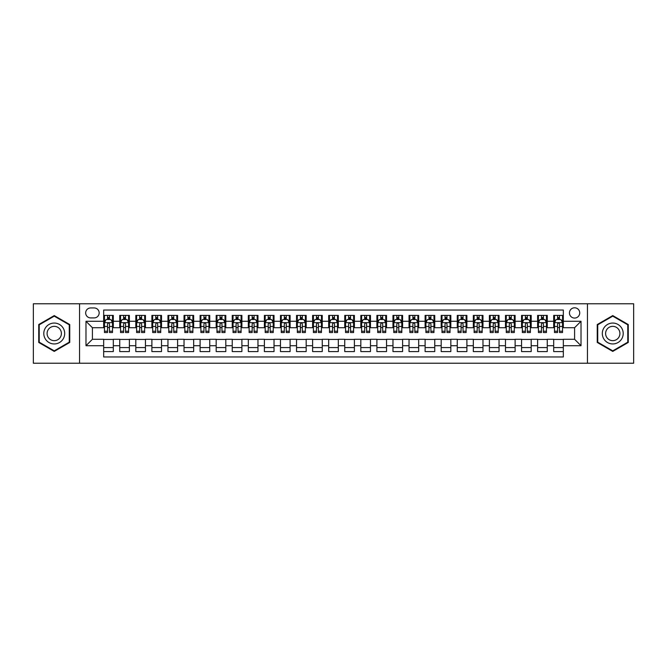 <?xml version="1.0" encoding="UTF-8"?>
<svg xmlns="http://www.w3.org/2000/svg" width="667" height="667" viewBox="0 0 667 667"><rect width="100%" height="100%" fill="white"/><g stroke="black" fill="none" stroke-linecap="round" stroke-linejoin="round"><path stroke-width="1" d="M574.587 307.787A5.144 5.144 0 0 0 569.443 312.931A5.144 5.144 0 0 0 574.587 318.067A5.144 5.144 0 0 0 579.731 312.931A5.144 5.144 0 0 0 574.587 307.787M587.444 363.232L633.65 363.232L633.65 303.768L587.444 303.768L587.444 363.232L79.556 363.232L79.556 303.768L33.35 303.768L33.35 363.232L79.556 363.232M563.332 315.416L553.693 315.416L553.693 321.286L547.265 321.286L547.265 327.714L553.693 327.714L553.693 321.286M547.265 321.286L547.265 315.416L537.619 315.416L537.619 321.286L531.19 321.286L531.19 327.714L537.619 327.714L537.619 321.286M531.19 321.286L531.19 315.416L521.544 315.416L521.544 321.286L515.116 321.286L515.116 327.714L521.544 327.714L521.544 321.286M515.116 321.286L515.116 315.416L505.478 315.416L505.478 321.286L499.041 321.286L499.041 327.714L505.478 327.714L505.478 321.286M499.041 321.286L499.041 315.416L489.403 315.416L489.403 321.286L482.975 321.286L482.975 327.714L489.403 327.714L489.403 321.286M482.975 321.286L482.975 315.416L473.328 315.416L473.328 321.286L466.9 321.286L466.9 327.714L473.328 327.714L473.328 321.286M466.9 321.286L466.9 315.416L457.254 315.416L457.254 321.286L450.825 321.286L450.825 327.714L457.254 327.714L457.254 321.286M450.825 321.286L450.825 315.416L441.187 315.416L441.187 321.286L434.759 321.286L434.759 327.714L441.187 327.714L441.187 321.286M434.759 321.286L434.759 315.416L425.112 315.416L425.112 321.286L418.684 321.286L418.684 327.714L425.112 327.714L425.112 321.286M418.684 321.286L418.684 315.416L409.038 315.416L409.038 321.286L402.61 321.286L402.61 327.714L409.038 327.714L409.038 321.286M402.61 321.286L402.61 315.416L392.971 315.416L392.971 321.286L386.535 321.286L386.535 327.714L392.971 327.714L392.971 321.286M386.535 321.286L386.535 315.416L376.897 315.416L376.897 321.286L370.468 321.286L370.468 327.714L376.897 327.714L376.897 321.286M370.468 321.286L370.468 315.416L360.822 315.416L360.822 321.286L354.394 321.286L354.394 327.714L360.822 327.714L360.822 321.286M354.394 321.286L354.394 315.416L344.747 315.416L344.747 321.286L338.319 321.286L338.319 327.714L344.747 327.714L344.747 321.286M338.319 321.286L338.319 315.416L328.681 315.416L328.681 321.286L322.253 321.286L322.253 327.714L328.681 327.714L328.681 321.286M322.253 321.286L322.253 315.416L312.606 315.416L312.606 321.286L306.178 321.286L306.178 327.714L312.606 327.714L312.606 321.286M306.178 321.286L306.178 315.416L296.532 315.416L296.532 321.286L290.103 321.286L290.103 327.714L296.532 327.714L296.532 321.286M290.103 321.286L290.103 315.416L280.465 315.416L280.465 321.286L274.029 321.286L274.029 327.714L280.465 327.714L280.465 321.286M274.029 321.286L274.029 315.416L264.39 315.416L264.39 321.286L257.962 321.286L257.962 327.714L264.39 327.714L264.39 321.286M257.962 321.286L257.962 315.416L248.316 315.416L248.316 321.286L241.888 321.286L241.888 327.714L248.316 327.714L248.316 321.286M241.888 321.286L241.888 315.416L232.241 315.416L232.241 321.286L225.813 321.286L225.813 327.714L232.241 327.714L232.241 321.286M225.813 321.286L225.813 315.416L216.175 315.416L216.175 321.286L209.746 321.286L209.746 327.714L216.175 327.714L216.175 321.286M209.746 321.286L209.746 315.416L200.1 315.416L200.1 321.286L193.672 321.286L193.672 327.714L200.1 327.714L200.1 321.286M193.672 321.286L193.672 315.416L184.025 315.416L184.025 321.286L177.597 321.286L177.597 327.714L184.025 327.714L184.025 321.286M177.597 321.286L177.597 315.416L167.959 315.416L167.959 321.286L161.522 321.286L161.522 327.714L167.959 327.714L167.959 321.286M161.522 321.286L161.522 315.416L151.884 315.416L151.884 321.286L145.456 321.286L145.456 327.714L151.884 327.714L151.884 321.286M145.456 321.286L145.456 315.416L135.81 315.416L135.81 321.286L129.381 321.286L129.381 327.714L135.81 327.714L135.81 321.286M129.381 321.286L129.381 315.416L119.735 315.416L119.735 327.714L113.307 327.714L113.307 315.416L103.668 315.416M103.668 351.584L113.307 351.584L113.307 339.286L119.735 339.286L119.735 351.584L129.381 351.584L129.381 339.286L135.81 339.286L135.81 345.714L129.381 345.714M135.81 345.714L135.81 351.584L145.456 351.584L145.456 339.286L151.884 339.286L151.884 345.714L145.456 345.714M151.884 345.714L151.884 351.584L161.522 351.584L161.522 339.286L167.959 339.286L167.959 345.714L161.522 345.714M167.959 345.714L167.959 351.584L177.597 351.584L177.597 339.286L184.025 339.286L184.025 345.714L177.597 345.714M184.025 345.714L184.025 351.584L193.672 351.584L193.672 339.286L200.1 339.286L200.1 345.714L193.672 345.714M200.1 345.714L200.1 351.584L209.746 351.584L209.746 339.286L216.175 339.286L216.175 345.714L209.746 345.714M216.175 345.714L216.175 351.584L225.813 351.584L225.813 339.286L232.241 339.286L232.241 345.714L225.813 345.714M232.241 345.714L232.241 351.584L241.888 351.584L241.888 339.286L248.316 339.286L248.316 345.714L241.888 345.714M248.316 345.714L248.316 351.584L257.962 351.584L257.962 339.286L264.39 339.286L264.39 345.714L257.962 345.714M264.39 345.714L264.39 351.584L274.029 351.584L274.029 339.286L280.465 339.286L280.465 345.714L274.029 345.714M280.465 345.714L280.465 351.584L290.103 351.584L290.103 339.286L296.532 339.286L296.532 345.714L290.103 345.714M296.532 345.714L296.532 351.584L306.178 351.584L306.178 339.286L312.606 339.286L312.606 345.714L306.178 345.714M312.606 345.714L312.606 351.584L322.253 351.584L322.253 339.286L328.681 339.286L328.681 345.714L322.253 345.714M328.681 345.714L328.681 351.584L338.319 351.584L338.319 339.286L344.747 339.286L344.747 345.714L338.319 345.714M344.747 345.714L344.747 351.584L354.394 351.584L354.394 339.286L360.822 339.286L360.822 345.714L354.394 345.714M360.822 345.714L360.822 351.584L370.468 351.584L370.468 339.286L376.897 339.286L376.897 345.714L370.468 345.714M376.897 345.714L376.897 351.584L386.535 351.584L386.535 339.286L392.971 339.286L392.971 345.714L386.535 345.714M392.971 345.714L392.971 351.584L402.61 351.584L402.61 339.286L409.038 339.286L409.038 345.714L402.61 345.714M409.038 345.714L409.038 351.584L418.684 351.584L418.684 339.286L425.112 339.286L425.112 345.714L418.684 345.714M425.112 345.714L425.112 351.584L434.759 351.584L434.759 339.286L441.187 339.286L441.187 345.714L434.759 345.714M441.187 345.714L441.187 351.584L450.825 351.584L450.825 339.286L457.254 339.286L457.254 345.714L450.825 345.714M457.254 345.714L457.254 351.584L466.9 351.584L466.9 339.286L473.328 339.286L473.328 345.714L466.9 345.714M473.328 345.714L473.328 351.584L482.975 351.584L482.975 339.286L489.403 339.286L489.403 345.714L482.975 345.714M489.403 345.714L489.403 351.584L499.041 351.584L499.041 339.286L505.478 339.286L505.478 345.714L499.041 345.714M505.478 345.714L505.478 351.584L515.116 351.584L515.116 339.286L521.544 339.286L521.544 345.714L515.116 345.714M521.544 345.714L521.544 351.584L531.19 351.584L531.19 339.286L537.619 339.286L537.619 345.714L531.19 345.714M537.619 345.714L537.619 351.584L547.265 351.584L547.265 339.286L553.693 339.286L553.693 345.714L547.265 345.714M90.645 317.909L94.18 317.909A4.986 4.986 0 0 0 99.166 312.931A4.986 4.986 0 0 0 94.18 307.946L90.645 307.946A4.986 4.986 0 0 0 85.668 312.931A4.986 4.986 0 0 0 90.645 317.909M587.444 303.768L79.556 303.768M563.332 321.286L563.332 310.038L103.668 310.038L103.668 327.714L92.413 327.714L92.413 339.286L103.668 339.286L103.668 356.962L563.332 356.962L563.332 339.286L574.587 339.286L574.587 327.714L563.332 327.714L563.332 321.286L581.015 321.286L581.015 345.714L563.332 345.714M103.668 345.714L85.985 345.714L85.985 321.286L103.668 321.286M553.693 345.714L553.693 351.584L563.332 351.584M103.668 319.435L104.469 319.435M107.52 319.435L109.455 319.435M112.506 319.435L113.307 319.435M103.668 327.555L104.469 327.555M107.52 327.555L109.455 327.555M112.506 327.555L113.307 327.555M103.668 339.445L113.307 339.445M103.668 347.565L113.307 347.565M119.735 327.555L120.544 327.555M123.595 327.555L125.521 327.555M128.581 327.555L129.381 327.555M119.735 319.435L120.544 319.435M123.595 319.435L125.521 319.435M128.581 319.435L129.381 319.435M119.735 339.445L129.381 339.445M119.735 347.565L129.381 347.565M135.81 339.445L145.456 339.445M135.81 347.565L145.456 347.565M135.81 319.435L136.618 319.435M139.67 319.435L141.596 319.435M144.647 319.435L145.456 319.435M135.81 327.555L136.618 327.555M139.67 327.555L141.596 327.555M144.647 327.555L145.456 327.555M151.884 339.445L161.522 339.445M151.884 347.565L161.522 347.565M151.884 319.435L152.685 319.435M155.745 319.435L157.67 319.435M160.722 319.435L161.522 319.435M151.884 327.555L152.685 327.555M155.745 327.555L157.67 327.555M160.722 327.555L161.522 327.555M167.959 339.445L177.597 339.445M167.959 347.565L177.597 347.565M167.959 319.435L168.759 319.435M171.811 319.435L173.745 319.435M176.797 319.435L177.597 319.435M167.959 327.555L168.759 327.555M171.811 327.555L173.745 327.555M176.797 327.555L177.597 327.555M184.025 339.445L193.672 339.445M184.025 347.565L193.672 347.565M184.025 319.435L184.834 319.435M187.886 319.435L189.812 319.435M192.871 319.435L193.672 319.435M184.025 327.555L184.834 327.555M187.886 327.555L189.812 327.555M192.871 327.555L193.672 327.555M200.1 339.445L209.746 339.445M200.1 347.565L209.746 347.565M200.1 319.435L200.9 319.435M203.96 319.435L205.886 319.435M208.938 319.435L209.746 319.435M200.1 327.555L200.9 327.555M203.96 327.555L205.886 327.555M208.938 327.555L209.746 327.555M216.175 339.445L225.813 339.445M216.175 347.565L225.813 347.565M216.175 319.435L216.975 319.435M220.027 319.435L221.961 319.435M225.012 319.435L225.813 319.435M216.175 327.555L216.975 327.555M220.027 327.555L221.961 327.555M225.012 327.555L225.813 327.555M232.241 339.445L241.888 339.445M232.241 347.565L241.888 347.565M232.241 319.435L233.05 319.435M236.101 319.435L238.027 319.435M241.087 319.435L241.888 319.435M232.241 327.555L233.05 327.555M236.101 327.555L238.027 327.555M241.087 327.555L241.888 327.555M248.316 339.445L257.962 339.445M248.316 347.565L257.962 347.565M248.316 319.435L249.125 319.435M252.176 319.435L254.102 319.435M257.154 319.435L257.962 319.435M248.316 327.555L249.125 327.555M252.176 327.555L254.102 327.555M257.154 327.555L257.962 327.555M264.39 339.445L274.029 339.445M264.39 347.565L274.029 347.565M264.39 319.435L265.191 319.435M268.242 319.435L270.177 319.435M273.228 319.435L274.029 319.435M264.39 327.555L265.191 327.555M268.242 327.555L270.177 327.555M273.228 327.555L274.029 327.555M280.465 339.445L290.103 339.445M280.465 347.565L290.103 347.565M280.465 319.435L281.266 319.435M284.317 319.435L286.251 319.435M289.303 319.435L290.103 319.435M280.465 327.555L281.266 327.555M284.317 327.555L286.251 327.555M289.303 327.555L290.103 327.555M296.532 339.445L306.178 339.445M296.532 347.565L306.178 347.565M296.532 319.435L297.34 319.435M300.392 319.435L302.318 319.435M305.378 319.435L306.178 319.435M296.532 327.555L297.34 327.555M300.392 327.555L302.318 327.555M305.378 327.555L306.178 327.555M312.606 339.445L322.253 339.445M312.606 347.565L322.253 347.565M312.606 319.435L313.407 319.435M316.466 319.435L318.392 319.435M321.444 319.435L322.253 319.435M312.606 327.555L313.407 327.555M316.466 327.555L318.392 327.555M321.444 327.555L322.253 327.555M328.681 339.445L338.319 339.445M328.681 347.565L338.319 347.565M328.681 319.435L329.481 319.435M332.533 319.435L334.467 319.435M337.519 319.435L338.319 319.435M328.681 327.555L329.481 327.555M332.533 327.555L334.467 327.555M337.519 327.555L338.319 327.555M344.747 339.445L354.394 339.445M344.747 347.565L354.394 347.565M344.747 319.435L345.556 319.435M348.608 319.435L350.534 319.435M353.593 319.435L354.394 319.435M344.747 327.555L345.556 327.555M348.608 327.555L350.534 327.555M353.593 327.555L354.394 327.555M360.822 339.445L370.468 339.445M360.822 347.565L370.468 347.565M360.822 319.435L361.622 319.435M364.682 319.435L366.608 319.435M369.66 319.435L370.468 319.435M360.822 327.555L361.622 327.555M364.682 327.555L366.608 327.555M369.66 327.555L370.468 327.555M376.897 339.445L386.535 339.445M376.897 347.565L386.535 347.565M376.897 319.435L377.697 319.435M380.749 319.435L382.683 319.435M385.734 319.435L386.535 319.435M376.897 327.555L377.697 327.555M380.749 327.555L382.683 327.555M385.734 327.555L386.535 327.555M392.971 339.445L402.61 339.445M392.971 347.565L402.61 347.565M392.971 319.435L393.772 319.435M396.823 319.435L398.758 319.435M401.809 319.435L402.61 319.435M392.971 327.555L393.772 327.555M396.823 327.555L398.758 327.555M401.809 327.555L402.61 327.555M409.038 339.445L418.684 339.445M409.038 347.565L418.684 347.565M409.038 319.435L409.846 319.435M412.898 319.435L414.824 319.435M417.875 319.435L418.684 319.435M409.038 327.555L409.846 327.555M412.898 327.555L414.824 327.555M417.875 327.555L418.684 327.555M425.112 339.445L434.759 339.445M425.112 347.565L434.759 347.565M425.112 319.435L425.913 319.435M428.973 319.435L430.899 319.435M433.95 319.435L434.759 319.435M425.112 327.555L425.913 327.555M428.973 327.555L430.899 327.555M433.95 327.555L434.759 327.555M441.187 339.445L450.825 339.445M441.187 347.565L450.825 347.565M441.187 319.435L441.988 319.435M445.039 319.435L446.973 319.435M450.025 319.435L450.825 319.435M441.187 327.555L441.988 327.555M445.039 327.555L446.973 327.555M450.025 327.555L450.825 327.555M457.254 339.445L466.9 339.445M457.254 347.565L466.9 347.565M457.254 319.435L458.062 319.435M461.114 319.435L463.04 319.435M466.1 319.435L466.9 319.435M457.254 327.555L458.062 327.555M461.114 327.555L463.04 327.555M466.1 327.555L466.9 327.555M473.328 339.445L482.975 339.445M473.328 347.565L482.975 347.565M473.328 319.435L474.129 319.435M477.188 319.435L479.114 319.435M482.166 319.435L482.975 319.435M473.328 327.555L474.129 327.555M477.188 327.555L479.114 327.555M482.166 327.555L482.975 327.555M489.403 339.445L499.041 339.445M489.403 347.565L499.041 347.565M489.403 319.435L490.203 319.435M493.255 319.435L495.189 319.435M498.241 319.435L499.041 319.435M489.403 327.555L490.203 327.555M493.255 327.555L495.189 327.555M498.241 327.555L499.041 327.555M505.478 339.445L515.116 339.445M505.478 347.565L515.116 347.565M505.478 319.435L506.278 319.435M509.33 319.435L511.256 319.435M514.315 319.435L515.116 319.435M505.478 327.555L506.278 327.555M509.33 327.555L511.256 327.555M514.315 327.555L515.116 327.555M521.544 339.445L531.19 339.445M521.544 347.565L531.19 347.565M521.544 319.435L522.353 319.435M525.404 319.435L527.33 319.435M530.382 319.435L531.19 319.435M521.544 327.555L522.353 327.555M525.404 327.555L527.33 327.555M530.382 327.555L531.19 327.555M537.619 339.445L547.265 339.445M537.619 347.565L547.265 347.565M537.619 319.435L538.419 319.435M541.479 319.435L543.405 319.435M546.456 319.435L547.265 319.435M537.619 327.555L538.419 327.555M541.479 327.555L543.405 327.555M546.456 327.555L547.265 327.555M553.693 339.445L563.332 339.445M553.693 347.565L563.332 347.565M553.693 319.435L554.494 319.435M557.545 319.435L559.48 319.435M562.531 319.435L563.332 319.435M553.693 327.555L554.494 327.555M557.545 327.555L559.48 327.555M562.531 327.555L563.332 327.555M92.413 327.714L85.985 321.286M92.413 339.286L85.985 345.714M581.015 321.286L574.587 327.714M581.015 345.714L574.587 339.286M54.244 351.409L69.752 342.454L69.752 324.546L54.244 315.591L38.736 324.546L38.736 342.454L54.244 351.409M628.264 324.546L612.756 315.591L597.248 324.546L597.248 342.454L612.756 351.409L628.264 342.454L628.264 324.546M109.455 317.509L107.52 317.509M112.506 331.224L109.455 331.224L109.455 332.533L112.506 332.533L112.506 322.728L110.897 319.518L106.078 319.518L104.469 322.728L104.469 332.533L107.52 332.533L107.52 331.224L104.469 331.224M104.469 322.728L104.469 315.416M112.506 322.728L112.506 315.416M107.52 319.518L107.52 315.416M109.455 315.416L109.455 319.518M109.455 331.224L109.455 323.937C108.813 322.695 108.171 322.695 107.52 323.937L107.52 331.224M54.244 323.053A10.447 10.447 0 0 0 43.797 333.5A10.447 10.447 0 0 0 54.244 343.947A10.447 10.447 0 0 0 64.691 333.5A10.447 10.447 0 0 0 54.244 323.053M54.244 326.346A7.154 7.154 0 0 0 47.09 333.5A7.154 7.154 0 0 0 54.244 340.654A7.154 7.154 0 0 0 61.397 333.5A7.154 7.154 0 0 0 54.244 326.346M69.268 342.179L54.244 350.85L39.22 342.179L39.22 324.821L54.244 316.15L69.268 324.821L69.268 342.179M603.71 328.272A10.447 10.447 0 0 0 607.529 342.546A10.447 10.447 0 0 0 621.802 338.728A10.447 10.447 0 0 0 617.976 324.454A10.447 10.447 0 0 0 603.71 328.272M606.561 329.923A7.154 7.154 0 0 0 609.179 339.695A7.154 7.154 0 0 0 618.951 337.077A7.154 7.154 0 0 0 616.333 327.305A7.154 7.154 0 0 0 606.561 329.923M627.78 324.821L627.78 342.179L612.756 350.85L597.732 342.179L597.732 324.821L612.756 316.15L627.78 324.821M125.521 317.509L123.595 317.509M128.581 331.224L125.521 331.224L125.521 332.533L128.581 332.533L128.581 322.728L126.972 319.518L122.153 319.518L120.544 322.728L120.544 332.533L123.595 332.533L123.595 331.224L120.544 331.224M120.544 322.728L120.544 315.416M128.581 322.728L128.581 315.416M123.595 319.518L123.595 315.416M125.521 315.416L125.521 319.518M125.521 331.224L125.521 323.937C124.879 322.695 124.237 322.695 123.595 323.937L123.595 331.224M141.596 317.509L139.67 317.509M144.647 331.224L141.596 331.224L141.596 332.533L144.647 332.533L144.647 322.728L143.046 319.518L138.219 319.518L136.618 322.728L136.618 332.533L139.67 332.533L139.67 331.224L136.618 331.224M136.618 322.728L136.618 315.416M144.647 322.728L144.647 315.416M139.67 319.518L139.67 315.416M141.596 315.416L141.596 319.518M141.596 331.224L141.596 323.937C140.954 322.695 140.312 322.695 139.67 323.937L139.67 331.224M157.67 317.509L155.745 317.509M160.722 331.224L157.67 331.224L157.67 332.533L160.722 332.533L160.722 322.728L159.113 319.518L154.294 319.518L152.685 322.728L152.685 332.533L155.745 332.533L155.745 331.224L152.685 331.224M152.685 322.728L152.685 315.416M160.722 322.728L160.722 315.416M155.745 319.518L155.745 315.416M157.67 315.416L157.67 319.518M157.67 331.224L157.67 323.937C157.028 322.695 156.386 322.695 155.745 323.937L155.745 331.224M173.745 317.509L171.811 317.509M176.797 331.224L173.745 331.224L173.745 332.533L176.797 332.533L176.797 322.728L175.188 319.518L170.368 319.518L168.759 322.728L168.759 332.533L171.811 332.533L171.811 331.224L168.759 331.224M168.759 322.728L168.759 315.416M176.797 322.728L176.797 315.416M171.811 319.518L171.811 315.416M173.745 315.416L173.745 319.518M173.745 331.224L173.745 323.937C173.103 322.695 172.453 322.695 171.811 323.937L171.811 331.224M189.812 317.509L187.886 317.509M192.871 331.224L189.812 331.224L189.812 332.533L192.871 332.533L192.871 322.728L191.262 319.518L186.435 319.518L184.834 322.728L184.834 332.533L187.886 332.533L187.886 331.224L184.834 331.224M184.834 322.728L184.834 315.416M192.871 322.728L192.871 315.416M187.886 319.518L187.886 315.416M189.812 315.416L189.812 319.518M189.812 331.224L189.812 323.937C189.17 322.695 188.528 322.695 187.886 323.937L187.886 331.224M205.886 317.509L203.96 317.509M208.938 331.224L205.886 331.224L205.886 332.533L208.938 332.533L208.938 322.728L207.329 319.518L202.51 319.518L200.9 322.728L200.9 332.533L203.96 332.533L203.96 331.224L200.9 331.224M200.9 322.728L200.9 315.416M208.938 322.728L208.938 315.416M203.96 319.518L203.96 315.416M205.886 315.416L205.886 319.518M205.886 331.224L205.886 323.937C205.244 322.695 204.602 322.695 203.96 323.937L203.96 331.224M221.961 317.509L220.027 317.509M225.012 331.224L221.961 331.224L221.961 332.533L225.012 332.533L225.012 322.728L223.403 319.518L218.584 319.518L216.975 322.728L216.975 332.533L220.027 332.533L220.027 331.224L216.975 331.224M216.975 322.728L216.975 315.416M225.012 322.728L225.012 315.416M220.027 319.518L220.027 315.416M221.961 315.416L221.961 319.518M221.961 331.224L221.961 323.937C221.319 322.695 220.677 322.695 220.027 323.937L220.027 331.224M238.027 317.509L236.101 317.509M241.087 331.224L238.027 331.224L238.027 332.533L241.087 332.533L241.087 322.728L239.478 319.518L234.659 319.518L233.05 322.728L233.05 332.533L236.101 332.533L236.101 331.224L233.05 331.224M233.05 322.728L233.05 315.416M241.087 322.728L241.087 315.416M236.101 319.518L236.101 315.416M238.027 315.416L238.027 319.518M238.027 331.224L238.027 323.937C237.385 322.695 236.743 322.695 236.101 323.937L236.101 331.224M254.102 317.509L252.176 317.509M257.154 331.224L254.102 331.224L254.102 332.533L257.154 332.533L257.154 322.728L255.553 319.518L250.725 319.518L249.125 322.728L249.125 332.533L252.176 332.533L252.176 331.224L249.125 331.224M249.125 322.728L249.125 315.416M257.154 322.728L257.154 315.416M252.176 319.518L252.176 315.416M254.102 315.416L254.102 319.518M254.102 331.224L254.102 323.937C253.46 322.695 252.818 322.695 252.176 323.937L252.176 331.224M270.177 317.509L268.242 317.509M273.228 331.224L270.177 331.224L270.177 332.533L273.228 332.533L273.228 322.728L271.619 319.518L266.8 319.518L265.191 322.728L265.191 332.533L268.242 332.533L268.242 331.224L265.191 331.224M265.191 322.728L265.191 315.416M273.228 322.728L273.228 315.416M268.242 319.518L268.242 315.416M270.177 315.416L270.177 319.518M270.177 331.224L270.177 323.937C269.535 322.695 268.893 322.695 268.242 323.937L268.242 331.224M286.251 317.509L284.317 317.509M289.303 331.224L286.251 331.224L286.251 332.533L289.303 332.533L289.303 322.728L287.694 319.518L282.875 319.518L281.266 322.728L281.266 332.533L284.317 332.533L284.317 331.224L281.266 331.224M281.266 322.728L281.266 315.416M289.303 322.728L289.303 315.416M284.317 319.518L284.317 315.416M286.251 315.416L286.251 319.518M286.251 331.224L286.251 323.937C285.609 322.695 284.959 322.695 284.317 323.937L284.317 331.224M302.318 317.509L300.392 317.509M305.378 331.224L302.318 331.224L302.318 332.533L305.378 332.533L305.378 322.728L303.768 319.518L298.941 319.518L297.34 322.728L297.34 332.533L300.392 332.533L300.392 331.224L297.34 331.224M297.34 322.728L297.34 315.416M305.378 322.728L305.378 315.416M300.392 319.518L300.392 315.416M302.318 315.416L302.318 319.518M302.318 331.224L302.318 323.937C301.676 322.695 301.034 322.695 300.392 323.937L300.392 331.224M318.392 317.509L316.466 317.509M321.444 331.224L318.392 331.224L318.392 332.533L321.444 332.533L321.444 322.728L319.835 319.518L315.016 319.518L313.407 322.728L313.407 332.533L316.466 332.533L316.466 331.224L313.407 331.224M313.407 322.728L313.407 315.416M321.444 322.728L321.444 315.416M316.466 319.518L316.466 315.416M318.392 315.416L318.392 319.518M318.392 331.224L318.392 323.937C317.75 322.695 317.108 322.695 316.466 323.937L316.466 331.224M334.467 317.509L332.533 317.509M337.519 331.224L334.467 331.224L334.467 332.533L337.519 332.533L337.519 322.728L335.91 319.518L331.09 319.518L329.481 322.728L329.481 332.533L332.533 332.533L332.533 331.224L329.481 331.224M329.481 322.728L329.481 315.416M337.519 322.728L337.519 315.416M332.533 319.518L332.533 315.416M334.467 315.416L334.467 319.518M334.467 331.224L334.467 323.937C333.825 322.695 333.183 322.695 332.533 323.937L332.533 331.224M350.534 317.509L348.608 317.509M353.593 331.224L350.534 331.224L350.534 332.533L353.593 332.533L353.593 322.728L351.984 319.518L347.165 319.518L345.556 322.728L345.556 332.533L348.608 332.533L348.608 331.224L345.556 331.224M345.556 322.728L345.556 315.416M353.593 322.728L353.593 315.416M348.608 319.518L348.608 315.416M350.534 315.416L350.534 319.518M350.534 331.224L350.534 323.937C349.892 322.695 349.25 322.695 348.608 323.937L348.608 331.224M366.608 317.509L364.682 317.509M369.66 331.224L366.608 331.224L366.608 332.533L369.66 332.533L369.66 322.728L368.059 319.518L363.232 319.518L361.622 322.728L361.622 332.533L364.682 332.533L364.682 331.224L361.622 331.224M361.622 322.728L361.622 315.416M369.66 322.728L369.66 315.416M364.682 319.518L364.682 315.416M366.608 315.416L366.608 319.518M366.608 331.224L366.608 323.937C365.966 322.695 365.324 322.695 364.682 323.937L364.682 331.224M382.683 317.509L380.749 317.509M385.734 331.224L382.683 331.224L382.683 332.533L385.734 332.533L385.734 322.728L384.125 319.518L379.306 319.518L377.697 322.728L377.697 332.533L380.749 332.533L380.749 331.224L377.697 331.224M377.697 322.728L377.697 315.416M385.734 322.728L385.734 315.416M380.749 319.518L380.749 315.416M382.683 315.416L382.683 319.518M382.683 331.224L382.683 323.937C382.041 322.695 381.399 322.695 380.749 323.937L380.749 331.224M398.758 317.509L396.823 317.509M401.809 331.224L398.758 331.224L398.758 332.533L401.809 332.533L401.809 322.728L400.2 319.518L395.381 319.518L393.772 322.728L393.772 332.533L396.823 332.533L396.823 331.224L393.772 331.224M393.772 322.728L393.772 315.416M401.809 322.728L401.809 315.416M396.823 319.518L396.823 315.416M398.758 315.416L398.758 319.518M398.758 331.224L398.758 323.937C398.116 322.695 397.465 322.695 396.823 323.937L396.823 331.224M414.824 317.509L412.898 317.509M417.875 331.224L414.824 331.224L414.824 332.533L417.875 332.533L417.875 322.728L416.275 319.518L411.447 319.518L409.846 322.728L409.846 332.533L412.898 332.533L412.898 331.224L409.846 331.224M409.846 322.728L409.846 315.416M417.875 322.728L417.875 315.416M412.898 319.518L412.898 315.416M414.824 315.416L414.824 319.518M414.824 331.224L414.824 323.937C414.182 322.695 413.54 322.695 412.898 323.937L412.898 331.224M430.899 317.509L428.973 317.509M433.95 331.224L430.899 331.224L430.899 332.533L433.95 332.533L433.95 322.728L432.341 319.518L427.522 319.518L425.913 322.728L425.913 332.533L428.973 332.533L428.973 331.224L425.913 331.224M425.913 322.728L425.913 315.416M433.95 322.728L433.95 315.416M428.973 319.518L428.973 315.416M430.899 315.416L430.899 319.518M430.899 331.224L430.899 323.937C430.257 322.695 429.615 322.695 428.973 323.937L428.973 331.224M446.973 317.509L445.039 317.509M450.025 331.224L446.973 331.224L446.973 332.533L450.025 332.533L450.025 322.728L448.416 319.518L443.597 319.518L441.988 322.728L441.988 332.533L445.039 332.533L445.039 331.224L441.988 331.224M441.988 322.728L441.988 315.416M450.025 322.728L450.025 315.416M445.039 319.518L445.039 315.416M446.973 315.416L446.973 319.518M446.973 331.224L446.973 323.937C446.331 322.695 445.689 322.695 445.039 323.937L445.039 331.224M463.04 317.509L461.114 317.509M466.1 331.224L463.04 331.224L463.04 332.533L466.1 332.533L466.1 322.728L464.49 319.518L459.671 319.518L458.062 322.728L458.062 332.533L461.114 332.533L461.114 331.224L458.062 331.224M458.062 322.728L458.062 315.416M466.1 322.728L466.1 315.416M461.114 319.518L461.114 315.416M463.04 315.416L463.04 319.518M463.04 331.224L463.04 323.937C462.398 322.695 461.756 322.695 461.114 323.937L461.114 331.224M479.114 317.509L477.188 317.509M482.166 331.224L479.114 331.224L479.114 332.533L482.166 332.533L482.166 322.728L480.565 319.518L475.738 319.518L474.129 322.728L474.129 332.533L477.188 332.533L477.188 331.224L474.129 331.224M474.129 322.728L474.129 315.416M482.166 322.728L482.166 315.416M477.188 319.518L477.188 315.416M479.114 315.416L479.114 319.518M479.114 331.224L479.114 323.937C478.472 322.695 477.83 322.695 477.188 323.937L477.188 331.224M495.189 317.509L493.255 317.509M498.241 331.224L495.189 331.224L495.189 332.533L498.241 332.533L498.241 322.728L496.632 319.518L491.812 319.518L490.203 322.728L490.203 332.533L493.255 332.533L493.255 331.224L490.203 331.224M490.203 322.728L490.203 315.416M498.241 322.728L498.241 315.416M493.255 319.518L493.255 315.416M495.189 315.416L495.189 319.518M495.189 331.224L495.189 323.937C494.547 322.695 493.905 322.695 493.255 323.937L493.255 331.224M511.256 317.509L509.33 317.509M514.315 331.224L511.256 331.224L511.256 332.533L514.315 332.533L514.315 322.728L512.706 319.518L507.887 319.518L506.278 322.728L506.278 332.533L509.33 332.533L509.33 331.224L506.278 331.224M506.278 322.728L506.278 315.416M514.315 322.728L514.315 315.416M509.33 319.518L509.33 315.416M511.256 315.416L511.256 319.518M511.256 331.224L511.256 323.937C510.614 322.695 509.972 322.695 509.33 323.937L509.33 331.224M527.33 317.509L525.404 317.509M530.382 331.224L527.33 331.224L527.33 332.533L530.382 332.533L530.382 322.728L528.781 319.518L523.954 319.518L522.353 322.728L522.353 332.533L525.404 332.533L525.404 331.224L522.353 331.224M522.353 322.728L522.353 315.416M530.382 322.728L530.382 315.416M525.404 319.518L525.404 315.416M527.33 315.416L527.33 319.518M527.33 331.224L527.33 323.937C526.688 322.695 526.046 322.695 525.404 323.937L525.404 331.224M543.405 317.509L541.479 317.509M546.456 331.224L543.405 331.224L543.405 332.533L546.456 332.533L546.456 322.728L544.847 319.518L540.028 319.518L538.419 322.728L538.419 332.533L541.479 332.533L541.479 331.224L538.419 331.224M538.419 322.728L538.419 315.416M546.456 322.728L546.456 315.416M541.479 319.518L541.479 315.416M543.405 315.416L543.405 319.518M543.405 331.224L543.405 323.937C542.763 322.695 542.121 322.695 541.479 323.937L541.479 331.224M559.48 317.509L557.545 317.509M562.531 331.224L559.48 331.224L559.48 332.533L562.531 332.533L562.531 322.728L560.922 319.518L556.103 319.518L554.494 322.728L554.494 332.533L557.545 332.533L557.545 331.224L554.494 331.224M554.494 322.728L554.494 315.416M562.531 322.728L562.531 315.416M557.545 319.518L557.545 315.416M559.48 315.416L559.48 319.518M559.48 331.224L559.48 323.937C558.838 322.695 558.196 322.695 557.545 323.937L557.545 331.224M119.735 345.714L113.307 345.714M119.735 321.286L113.307 321.286M112.465 322.653L104.511 322.653M104.469 320.402L105.636 320.402M111.339 320.402L112.506 320.402M107.52 326.455L104.469 326.455M112.506 326.455L109.455 326.455M109.455 318.534L107.52 318.534M128.539 322.653L120.585 322.653M120.544 320.402L121.711 320.402M127.414 320.402L128.581 320.402M123.595 326.455L120.544 326.455M128.581 326.455L125.521 326.455M125.521 318.534L123.595 318.534M144.614 322.653L136.652 322.653M136.618 320.402L137.777 320.402M143.488 320.402L144.647 320.402M139.67 326.455L136.618 326.455M144.647 326.455L141.596 326.455M141.596 318.534L139.67 318.534M160.68 322.653L152.726 322.653M152.685 320.402L153.852 320.402M159.555 320.402L160.722 320.402M155.745 326.455L152.685 326.455M160.722 326.455L157.67 326.455M157.67 318.534L155.745 318.534M176.755 322.653L168.801 322.653M168.759 320.402L169.927 320.402M175.629 320.402L176.797 320.402M171.811 326.455L168.759 326.455M176.797 326.455L173.745 326.455M173.745 318.534L171.811 318.534M192.83 322.653L184.867 322.653M184.834 320.402L185.993 320.402M191.704 320.402L192.871 320.402M187.886 326.455L184.834 326.455M192.871 326.455L189.812 326.455M189.812 318.534L187.886 318.534M208.896 322.653L200.942 322.653M200.9 320.402L202.068 320.402M207.779 320.402L208.938 320.402M203.96 326.455L200.9 326.455M208.938 326.455L205.886 326.455M205.886 318.534L203.96 318.534M224.971 322.653L217.017 322.653M216.975 320.402L218.142 320.402M223.845 320.402L225.012 320.402M220.027 326.455L216.975 326.455M225.012 326.455L221.961 326.455M221.961 318.534L220.027 318.534M241.045 322.653L233.091 322.653M233.05 320.402L234.217 320.402M239.92 320.402L241.087 320.402M236.101 326.455L233.05 326.455M241.087 326.455L238.027 326.455M238.027 318.534L236.101 318.534M257.12 322.653L249.158 322.653M249.125 320.402L250.283 320.402M255.995 320.402L257.154 320.402M252.176 326.455L249.125 326.455M257.154 326.455L254.102 326.455M254.102 318.534L252.176 318.534M273.187 322.653L265.233 322.653M265.191 320.402L266.358 320.402M272.061 320.402L273.228 320.402M268.242 326.455L265.191 326.455M273.228 326.455L270.177 326.455M270.177 318.534L268.242 318.534M289.261 322.653L281.307 322.653M281.266 320.402L282.433 320.402M288.136 320.402L289.303 320.402M284.317 326.455L281.266 326.455M289.303 326.455L286.251 326.455M286.251 318.534L284.317 318.534M305.336 322.653L297.374 322.653M297.34 320.402L298.499 320.402M304.21 320.402L305.378 320.402M300.392 326.455L297.34 326.455M305.378 326.455L302.318 326.455M302.318 318.534L300.392 318.534M321.402 322.653L313.448 322.653M313.407 320.402L314.574 320.402M320.277 320.402L321.444 320.402M316.466 326.455L313.407 326.455M321.444 326.455L318.392 326.455M318.392 318.534L316.466 318.534M337.477 322.653L329.523 322.653M329.481 320.402L330.649 320.402M336.351 320.402L337.519 320.402M332.533 326.455L329.481 326.455M337.519 326.455L334.467 326.455M334.467 318.534L332.533 318.534M353.552 322.653L345.598 322.653M345.556 320.402L346.723 320.402M352.426 320.402L353.593 320.402M348.608 326.455L345.556 326.455M353.593 326.455L350.534 326.455M350.534 318.534L348.608 318.534M369.626 322.653L361.664 322.653M361.622 320.402L362.79 320.402M368.501 320.402L369.66 320.402M364.682 326.455L361.622 326.455M369.66 326.455L366.608 326.455M366.608 318.534L364.682 318.534M385.693 322.653L377.739 322.653M377.697 320.402L378.864 320.402M384.567 320.402L385.734 320.402M380.749 326.455L377.697 326.455M385.734 326.455L382.683 326.455M382.683 318.534L380.749 318.534M401.767 322.653L393.813 322.653M393.772 320.402L394.939 320.402M400.642 320.402L401.809 320.402M396.823 326.455L393.772 326.455M401.809 326.455L398.758 326.455M398.758 318.534L396.823 318.534M417.842 322.653L409.88 322.653M409.846 320.402L411.005 320.402M416.717 320.402L417.875 320.402M412.898 326.455L409.846 326.455M417.875 326.455L414.824 326.455M414.824 318.534L412.898 318.534M433.909 322.653L425.955 322.653M425.913 320.402L427.08 320.402M432.783 320.402L433.95 320.402M428.973 326.455L425.913 326.455M433.95 326.455L430.899 326.455M430.899 318.534L428.973 318.534M449.983 322.653L442.029 322.653M441.988 320.402L443.155 320.402M448.858 320.402L450.025 320.402M445.039 326.455L441.988 326.455M450.025 326.455L446.973 326.455M446.973 318.534L445.039 318.534M466.058 322.653L458.104 322.653M458.062 320.402L459.221 320.402M464.932 320.402L466.1 320.402M461.114 326.455L458.062 326.455M466.1 326.455L463.04 326.455M463.04 318.534L461.114 318.534M482.133 322.653L474.17 322.653M474.129 320.402L475.296 320.402M481.007 320.402L482.166 320.402M477.188 326.455L474.129 326.455M482.166 326.455L479.114 326.455M479.114 318.534L477.188 318.534M498.199 322.653L490.245 322.653M490.203 320.402L491.371 320.402M497.073 320.402L498.241 320.402M493.255 326.455L490.203 326.455M498.241 326.455L495.189 326.455M495.189 318.534L493.255 318.534M514.274 322.653L506.32 322.653M506.278 320.402L507.445 320.402M513.148 320.402L514.315 320.402M509.33 326.455L506.278 326.455M514.315 326.455L511.256 326.455M511.256 318.534L509.33 318.534M530.348 322.653L522.386 322.653M522.353 320.402L523.512 320.402M529.223 320.402L530.382 320.402M525.404 326.455L522.353 326.455M530.382 326.455L527.33 326.455M527.33 318.534L525.404 318.534M546.415 322.653L538.461 322.653M538.419 320.402L539.586 320.402M545.289 320.402L546.456 320.402M541.479 326.455L538.419 326.455M546.456 326.455L543.405 326.455M543.405 318.534L541.479 318.534M562.489 322.653L554.535 322.653M554.494 320.402L555.661 320.402M561.364 320.402L562.531 320.402M557.545 326.455L554.494 326.455M562.531 326.455L559.48 326.455M559.48 318.534L557.545 318.534"/></g></svg>
